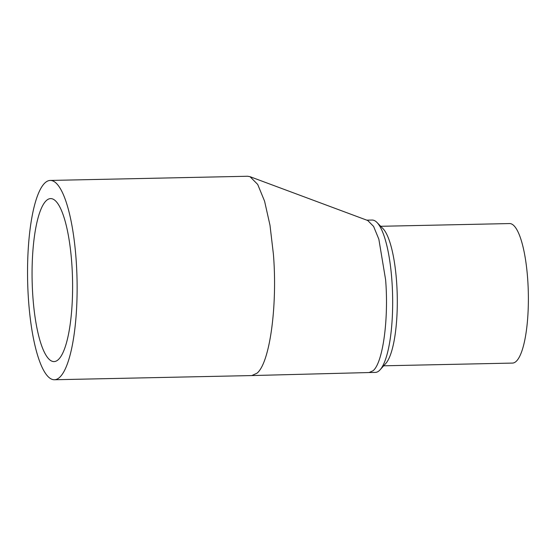 <?xml version="1.0" encoding="UTF-8"?>
<svg xmlns="http://www.w3.org/2000/svg" width="556" height="556" viewBox="0 0 556 556"><rect width="100%" height="100%" fill="white"/><g stroke="black" fill="none" stroke-linecap="round" stroke-linejoin="round"><path stroke-width="0.83" d="M54.446 379.748L251.847 375.564L257.025 373.18C269.785 362.929 277.639 305.897 273.406 254.224L269.994 225.27L264.58 201.175L257.699 184.425L250.026 176.683L247.601 176.252L50.221 180.436A99.677 24.714 88.8 0 1 77.041 279.571A99.677 24.714 88.8 0 1 54.446 379.748A99.677 24.714 88.8 0 1 28.634 301.776A99.677 24.714 88.8 0 1 50.221 180.436M32.957 297.828A81.517 20.211 88.8 0 1 50.603 198.596A81.517 20.211 88.8 0 1 72.537 279.661A81.517 20.211 88.8 0 1 54.057 361.588A81.517 20.211 88.8 0 1 32.957 297.828M380.116 369.775A76.2 18.89 -91.2 0 0 391.834 279.654A76.2 18.89 -91.2 0 0 376.996 222.483L382.938 228.572A69.771 17.299 -91.2 0 1 396.532 280.919A69.771 17.299 -91.2 0 1 385.801 363.443L380.116 369.775A76.2 18.89 -91.2 0 1 375.335 372.409L369.114 372.541L373.09 370.72C382.848 362.887 388.852 319.29 385.614 279.786L378.851 239.198L373.597 226.417L367.738 220.51L250.026 176.683M376.996 222.483A76.2 18.89 -91.2 0 0 372.11 220.051L366.814 220.162M383.675 365.806L512.507 363.082A69.771 17.299 -91.2 0 0 527.616 278.139A69.771 17.299 -91.2 0 0 509.546 223.561L380.714 226.292M251.847 375.564L369.135 372.541"/></g></svg>
